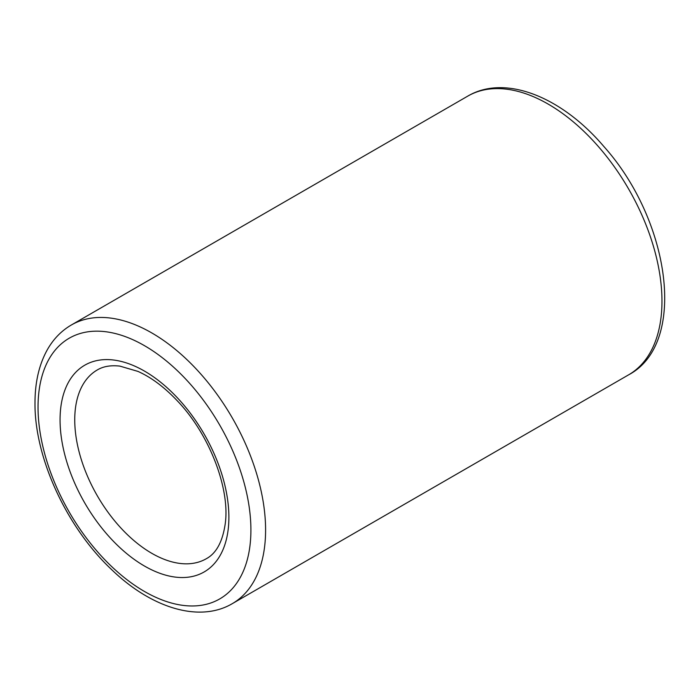 <?xml version="1.0" encoding="UTF-8"?>
<svg xmlns="http://www.w3.org/2000/svg" width="700" height="700" viewBox="0 0 700 700"><rect width="100%" height="100%" fill="white"/><g stroke="black" fill="none" stroke-linecap="round" stroke-linejoin="round"><path stroke-width="1.05" d="M74.743 419.825A108.999 62.93 60 0 1 97.317 369.933C103.311 366.345 110.836 365.076 119.901 366.118L137.918 371.394C151.218 377.317 164.351 387.126 177.31 400.829C209.423 434.21 230.055 488.416 225.286 523.399C222.696 541.538 216.37 553.306 206.316 558.722A108.999 62.93 60 0 1 122.316 529.524A108.999 62.93 60 0 1 74.743 419.825M60.06 419.825A119.376 68.924 60 0 1 186.681 408.52A119.376 68.924 60 0 1 186.681 577.343A119.376 68.924 60 0 1 60.06 419.825M71.365 324.984L467.74 96.136A160.904 92.899 60 0 1 628.644 189.035A160.904 92.899 60 0 1 628.644 374.824L232.269 603.671A160.904 92.899 60 0 0 232.269 417.874A160.904 92.899 60 0 0 71.365 324.984C61.478 330.75 53.515 338.914 47.469 349.484C39.156 364.306 35 382.104 35 402.876C34.396 457.494 66.623 527.293 111.475 569.468C151.121 607.898 199.273 623.087 232.269 603.671M38.036 407.111A150.518 86.905 60 0 1 197.689 392.858A150.518 86.905 60 0 1 197.689 605.727A150.518 86.905 60 0 1 38.036 407.111M467.74 96.136C505.155 73.955 561.733 96.924 603.82 146.457C670.381 220.596 687.803 343.656 628.644 374.824"/></g></svg>
